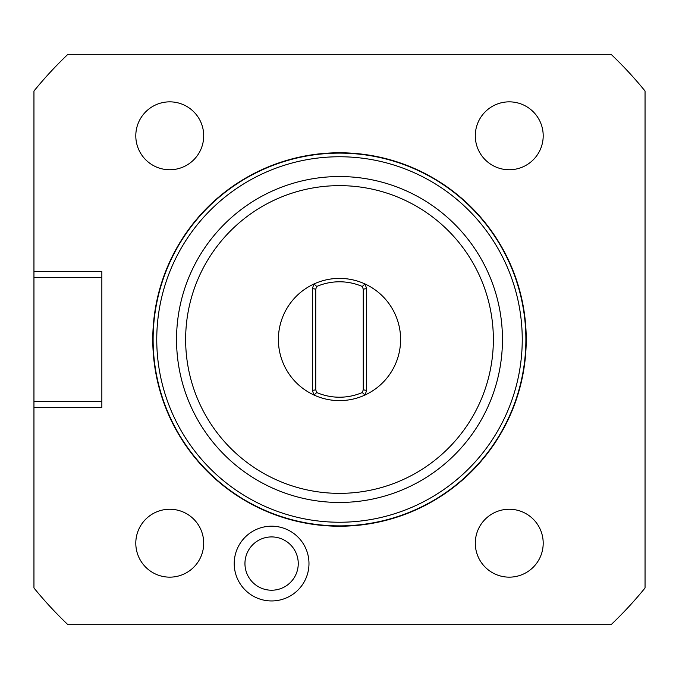 <?xml version="1.0" encoding="UTF-8"?>
<svg xmlns="http://www.w3.org/2000/svg" width="679" height="679" viewBox="0 0 679 679"><rect width="100%" height="100%" fill="white"/><g stroke="black" fill="none" stroke-linecap="round" stroke-linejoin="round"><path stroke-width="1.02" d="M67.9 624.68A393.82 393.82 0 0 1 33.95 587.963L33.95 407.4L101.85 407.4L101.85 277.482L33.95 277.482L33.95 91.037A393.82 393.82 0 0 1 67.9 54.32L611.1 54.32A393.82 393.82 0 0 1 645.05 91.037L645.05 587.963A393.82 393.82 0 0 1 611.1 624.68L67.9 624.68M271.6 600.949A37.379 37.379 0 0 1 234.221 563.57A37.379 37.379 0 0 1 271.6 526.191A37.379 37.379 0 0 1 308.979 563.57A37.379 37.379 0 0 1 271.6 600.949M33.95 407.4L33.95 277.482M101.85 277.482L101.85 271.6L33.95 271.6M33.95 401.518L101.85 401.518M339.5 526.225A186.725 186.725 0 0 1 152.775 339.5A186.725 186.725 0 0 1 339.5 152.775A186.725 186.725 0 0 1 526.225 339.5A186.725 186.725 0 0 1 339.5 526.225M339.5 525.885A186.386 186.386 0 0 1 153.114 339.5A186.386 186.386 0 0 1 339.5 153.114A186.386 186.386 0 0 1 525.885 339.5A186.386 186.386 0 0 1 339.5 525.885M339.5 522.244A182.744 182.744 0 0 0 522.244 339.5A182.744 182.744 0 0 0 339.5 156.756A182.744 182.744 0 0 0 156.756 339.5A182.744 182.744 0 0 0 339.5 522.244M339.5 502.46A162.96 162.96 0 0 1 176.54 339.5A162.96 162.96 0 0 1 339.5 176.54A162.96 162.96 0 0 1 502.46 339.5A162.96 162.96 0 0 1 339.5 502.46M339.5 493.361A153.861 153.861 0 0 0 493.361 339.5A153.861 153.861 0 0 0 339.5 185.639A153.861 153.861 0 0 0 185.639 339.5A153.861 153.861 0 0 0 339.5 493.361M339.5 400.61A61.11 61.11 0 0 0 364.979 283.958A61.11 61.11 0 0 0 278.39 339.5A61.11 61.11 0 0 0 339.5 400.61A61.11 61.11 0 0 1 314.021 395.042L316.72 392.53A57.715 57.715 0 0 0 362.28 392.53L363.265 389.822L363.265 289.178L362.28 286.47A57.715 57.715 0 0 0 316.72 286.47L315.735 289.178L315.735 389.822L316.72 392.53M315.735 289.178L312.34 288.575L314.021 283.958L316.72 286.47M362.28 392.53L364.979 395.042L366.66 390.425L366.66 288.575L364.979 283.958L362.28 286.47M366.66 288.575L363.265 289.178M366.66 390.425L363.265 389.822M312.34 288.575L312.34 390.425L314.021 395.042M312.34 390.425L315.735 389.822M271.6 590.221A26.651 26.651 0 0 1 244.949 563.57A26.651 26.651 0 0 1 271.6 536.919A26.651 26.651 0 0 1 298.251 563.57A26.651 26.651 0 0 1 271.6 590.221M169.75 577.15A33.95 33.95 0 0 0 203.7 543.2A33.95 33.95 0 0 0 169.75 509.25A33.95 33.95 0 0 0 135.8 543.2A33.95 33.95 0 0 0 169.75 577.15M169.75 169.75A33.95 33.95 0 0 0 203.7 135.8A33.95 33.95 0 0 0 169.75 101.85A33.95 33.95 0 0 0 135.8 135.8A33.95 33.95 0 0 0 169.75 169.75M509.25 577.15A33.95 33.95 0 0 0 543.2 543.2A33.95 33.95 0 0 0 509.25 509.25A33.95 33.95 0 0 0 475.3 543.2A33.95 33.95 0 0 0 509.25 577.15M509.25 169.75A33.95 33.95 0 0 0 543.2 135.8A33.95 33.95 0 0 0 509.25 101.85A33.95 33.95 0 0 0 475.3 135.8A33.95 33.95 0 0 0 509.25 169.75"/></g></svg>
